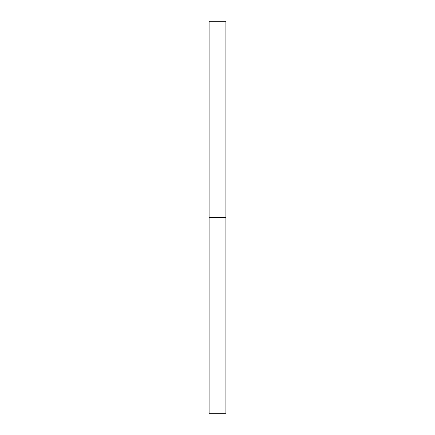 <?xml version="1.0" encoding="UTF-8"?>
<svg xmlns="http://www.w3.org/2000/svg" width="435" height="435" viewBox="0 0 435 435"><rect width="100%" height="100%" fill="white"/><g stroke="black" fill="none" stroke-linecap="round" stroke-linejoin="round"><path stroke-width="0.65" d="M209.104 413.25L209.104 21.75L209.104 413.25L225.895 413.25L225.895 217.5L209.104 217.5L225.895 217.5L225.895 413.25M225.895 21.75L225.895 217.5L225.895 21.75L209.104 21.75"/></g></svg>
